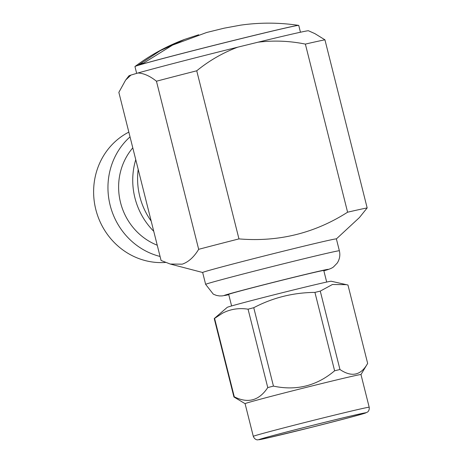 <?xml version="1.0" encoding="UTF-8"?>
<svg xmlns="http://www.w3.org/2000/svg" width="463" height="463" viewBox="0 0 463 463"><rect width="100%" height="100%" fill="white"/><g stroke="black" fill="none" stroke-linecap="round" stroke-linejoin="round"><path stroke-width="0.69" d="M231.598 305.945L228.687 294.375A49.026 0.729 -14.1 0 1 231.303 293.467A49.026 0.729 -14.1 0 1 284.033 279.733A49.026 0.729 -14.1 0 1 323.782 270.49L326.687 282.06M206.336 271.214A68.941 1.024 -14.1 0 1 280.485 251.895A68.941 1.024 -14.1 0 1 336.381 238.896L339.367 250.778A68.941 1.024 -14.1 0 0 283.466 263.783A68.941 1.024 -14.1 0 0 209.317 283.096A68.941 1.024 -14.1 0 0 205.641 284.369L202.655 272.481A68.941 1.024 -14.1 0 1 206.336 271.214M126.023 79.59L128.911 75.868A92.583 1.372 -14.1 0 1 130.931 75.081L125.647 80.058L118.852 92.368L161.078 260.472L170.239 264.043L182.202 264.17C188.447 262.075 193.939 257.121 198.673 249.32A109.366 1.62 165.9 0 1 238.96 238.896C278.379 242.172 314.591 233.271 347.591 212.204A109.366 1.62 165.9 0 1 367.165 207.928L359.415 217.569M141.747 64.259A84.26 1.25 -14.1 0 1 231.726 40.906A84.26 1.25 -14.1 0 1 298.485 25.361C279.137 22.479 259.812 22.415 240.505 25.164L224.138 28.185L206.643 32.491L172.566 45.102L141.747 64.259A84.26 1.25 -14.1 0 0 139.6 64.889A84.26 1.25 -14.1 0 0 137.864 65.416L160.331 50.612L184.604 39.39C167.149 45.895 150.66 54.889 135.15 66.383M151.181 221.088A68.941 65.057 -106.5 0 1 139.78 196.451A68.941 65.057 -106.5 0 1 138.2 169.4M135.757 159.666A68.941 65.057 73.5 0 0 134.924 197.892A68.941 65.057 73.5 0 0 153.745 231.292M157.246 245.216A60.514 57.105 -106.5 0 1 120.536 202.557A60.514 57.105 -106.5 0 1 132.788 147.865M160.065 256.456A68.941 65.057 -106.5 0 1 110.142 205.242A68.941 65.057 -106.5 0 1 130.034 136.88M165.47 262.452A68.941 65.057 -106.5 0 1 95.806 209.496A68.941 65.057 -106.5 0 1 128.836 132.111M214.259 318.556A68.941 1.024 -14.1 0 1 214.589 318.394L234.278 396.797A68.941 1.024 165.9 0 0 233.931 396.982L214.242 318.579A68.941 1.024 -14.1 0 1 214.259 318.556L227.235 307.351A53.615 0.793 -14.1 0 1 230.076 306.39A53.615 0.793 -14.1 0 1 286.991 291.557A53.615 0.793 -14.1 0 1 331.195 281.238L347.962 285.017L367.657 363.414A68.941 1.024 165.9 0 0 367.657 363.414C360.932 375.435 351.701 377.467 339.958 369.509A68.941 1.024 165.9 0 0 337.33 370.14A68.941 1.024 165.9 0 0 334.616 370.794L314.927 292.396A68.941 1.024 -14.1 0 1 320.269 291.111L332.446 284.496L346.463 284.652M214.589 318.394L222.5 313.202C230.331 309.122 238.85 307.779 248.064 309.18A68.941 1.024 -14.1 0 1 253.753 307.704C272.765 297.703 293.16 292.599 314.927 292.396M361.939 414.072A54.09 0.804 -14.1 0 1 303.375 429.323A54.09 0.804 -14.1 0 1 259.905 439.416A54.09 0.804 -14.1 0 1 262.787 438.432A54.09 0.804 -14.1 0 1 320.581 423.373A54.09 0.804 -14.1 0 1 364.815 413.065A54.09 0.804 -14.1 0 1 361.939 414.072M369.19 407.243L360.978 374.555A59.744 0.885 165.9 0 0 334.697 380.395A59.744 0.885 165.9 0 0 275.34 395.263A59.744 0.885 165.9 0 0 245.083 403.667L253.296 436.354A59.744 0.885 -14.1 0 1 256.479 435.249A59.744 0.885 -14.1 0 1 342.909 413.083A59.744 0.885 -14.1 0 1 369.19 407.243C369.659 410.895 367.344 412.209 367.379 412.139L363.096 413.783L345.624 418.564L312.212 427.135L267.938 437.882L257.706 439.85C258.041 439.896 254.905 440.261 253.296 436.354M253.753 307.704L273.448 386.107C296.349 390.992 316.738 385.887 334.616 370.794M273.448 386.107A68.941 1.024 165.9 0 0 267.759 387.577L248.064 309.18M234.278 396.797C247.948 403.713 259.106 400.64 267.759 387.577M245.089 403.672L233.931 396.982M320.269 291.111L339.958 369.509M198.691 34.76L184.604 39.39M135.179 66.365A84.26 1.25 -14.1 0 1 137.864 65.416M314.817 33.585L324.939 39.824A109.366 1.62 165.9 0 0 305.372 44.101C289.595 40.894 273.807 40.264 258.001 42.202A92.583 1.372 -14.1 0 1 308.462 30.766L314.817 33.591M237.698 47.185C222.813 52.788 209.154 60.659 196.734 70.793A109.366 1.62 165.9 0 0 156.448 81.216C149.89 75.996 143.727 73.252 137.957 72.998A92.583 1.372 -14.1 0 1 237.698 47.185L258.001 42.202M130.931 75.081L137.957 72.998M238.96 238.896L196.734 70.793M156.448 81.216L198.673 249.32M305.372 44.101L347.591 212.204M367.165 207.928L324.939 39.824M136.666 73.38L134.947 66.533A84.44 1.25 -14.1 0 1 135.04 66.441A84.44 1.25 -14.1 0 1 139.45 64.976A84.44 1.25 -14.1 0 1 228.137 41.849A84.44 1.25 -14.1 0 1 298.606 25.361A84.44 1.25 -14.1 0 1 298.733 25.396L300.452 32.225M143.119 63.211A81.627 1.21 165.9 0 0 141.834 63.587A81.627 1.21 165.9 0 0 139.282 64.374M339.367 250.778C340.392 255.206 339.668 259.321 337.186 263.123L333.499 266.937C332.15 268.042 329.656 269.125 326.004 270.189L323.863 270.809A53.621 0.793 165.9 0 0 325.379 270.357A53.621 0.793 165.9 0 0 293.241 277.383A53.621 0.793 165.9 0 0 227.09 294.503A53.621 0.793 165.9 0 0 228.768 294.688L222.176 295.903L219.445 295.938L216.441 295.417L213.304 294.167L205.641 284.369M362.911 413.835A55.149 0.816 165.9 0 0 329.853 421.064A55.149 0.816 165.9 0 0 261.815 438.675A55.149 0.816 165.9 0 0 294.867 431.447A55.149 0.816 165.9 0 0 362.911 413.835M336.387 238.908L359.421 217.564M360.984 374.561L367.651 363.42M202.661 272.499L170.239 264.043"/></g></svg>
